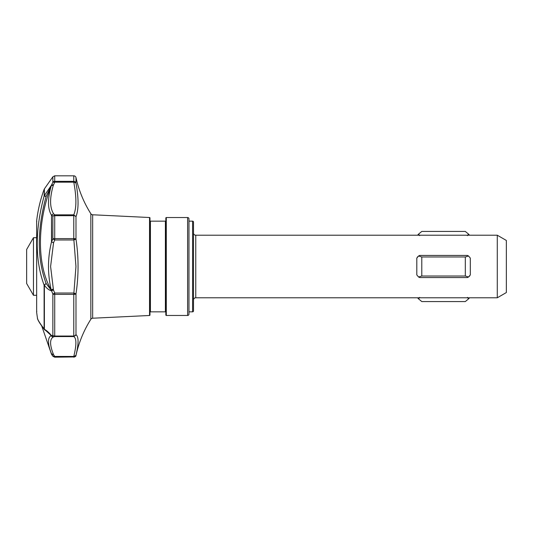 <?xml version="1.0" encoding="UTF-8"?>
<svg xmlns="http://www.w3.org/2000/svg" width="533" height="533" viewBox="0 0 533 533"><rect width="100%" height="100%" fill="white"/><g stroke="black" fill="none" stroke-linecap="round" stroke-linejoin="round"><path stroke-width="0.8" d="M193.499 232.948A2.265 2.265 0 0 0 195.771 235.213L195.771 297.787A2.265 2.265 0 0 0 193.499 300.052M188.968 221.162L192.593 221.162A0.906 0.906 0 0 1 193.499 222.068L193.499 310.932A0.906 0.906 0 0 1 192.593 311.838L188.968 311.838M187.609 315.469L187.609 217.531A1.359 1.359 0 0 1 188.968 218.89L188.968 314.11A1.359 1.359 0 0 1 187.609 315.469L166.296 315.469A0.453 0.453 0 0 1 165.843 315.016L165.843 217.984A0.453 0.453 0 0 1 166.296 217.531L166.296 315.469M165.843 312.291A0.453 0.453 0 0 0 165.39 311.838L165.39 221.162L150.426 221.162A0.453 0.453 0 0 1 149.973 220.709M165.843 220.709A0.453 0.453 0 0 1 165.39 221.162M150.426 221.162L150.426 311.838A0.453 0.453 0 0 0 149.973 312.291M149.546 315.489L149.546 217.511A0.453 0.453 0 0 1 149.973 217.964L149.973 315.036A0.453 0.453 0 0 1 149.546 315.489L92.655 318.221A2.265 2.265 0 0 0 90.85 319.274L90.85 213.726A2.265 2.265 0 0 0 92.655 214.779L92.655 318.221M90.85 213.726A113.349 113.349 0 0 1 75.992 177.596A2.265 2.265 0 0 0 73.781 175.817L73.781 181.333A2.265 2.132 0 0 1 75.992 183.006L73.781 182.166C76.585 197.19 76.585 208.077 73.781 214.832L73.781 215.678L54.719 215.678A2.265 1.273 180 0 0 52.86 216.218L54.719 214.832L53.547 213.72L51.694 215.052L52.86 216.218L52.86 238.904L51.501 241.962C47.597 257.879 47.504 273.869 51.221 289.932C36.89 265.334 36.797 223.507 51.221 185.944C47.504 199.042 47.597 208.809 51.501 215.245L51.694 241.875L53.547 242.828L51.821 241.975M53.28 289.106A2.265 0.553 -13.6 0 0 51.221 289.932L51.461 290.518L53.44 289.899L50.602 266.5L53.547 242.828L54.719 239.97L52.86 238.904A2.265 0.7 0 0 1 54.719 238.611L73.781 238.611L75.953 266.5L73.781 294.389L54.719 294.389A2.265 0.7 180 0 1 52.86 294.096L54.719 293.03L53.44 289.899L51.588 290.845C49.089 290.232 46.691 288.38 44.379 285.282A2.265 0.546 180 0 1 44.106 285.155L46.111 283.429L44.379 285.282L44.379 329.281L51.221 335.53L48.936 333.078M44.792 329.96L44.106 328.854A2.265 1.832 0 0 0 44.379 329.281C46.697 330.527 49.096 332.659 51.588 335.69L53.44 336.916L54.719 336.57L52.86 335.31A2.265 1.739 0 0 0 54.719 336.05L54.719 293.03L73.781 293.03L75.992 293.843A2.265 0.7 180 0 1 73.781 294.389L73.781 336.57C76.585 338.288 76.585 344.911 73.781 356.45L73.781 356.95L54.719 356.95A2.265 2.259 180 0 1 52.86 355.984L54.719 356.45L53.547 354.618L51.694 354.099L52.86 356.211L51.694 354.545M73.781 238.611A2.265 0.7 0 0 1 75.992 239.157L73.781 239.97L54.719 239.97L54.719 214.832L73.781 214.832L75.992 216.678A2.265 1.273 180 0 0 73.781 215.678L73.781 238.611M53.28 337.016C49.622 339.208 49.709 345.071 53.547 354.618L51.501 353.772C47.597 343.832 47.504 337.755 51.221 335.53A2.265 2.185 60.6 0 0 53.28 337.016L51.461 335.677L52.86 335.31L52.86 294.096L51.461 290.518L46.111 283.429C37.024 258.845 37.024 229.843 46.111 196.424L44.379 195.604L44.379 188.895L44.106 196.077A2.265 2.072 0 0 1 44.379 195.604L51.588 184.958L53.44 184.798L51.461 185.277L51.221 185.944A2.265 1.346 16.4 0 1 53.28 185.451L54.719 182.166L52.86 182.246L46.111 196.424L44.106 196.077C34.925 230.376 34.925 260.064 44.106 285.155L44.106 328.854C39.622 323.045 37.397 319.367 37.423 317.815A138.74 138.74 0 0 1 36.657 312.265L36.657 220.735L36.657 312.265M195.771 297.787L497.282 297.787L497.282 235.213L195.771 235.213M468.694 276.887L467.408 277.56L419.698 277.56L418.578 277L416.806 274.928L416.806 258.072L418.578 256L419.698 255.44L467.408 255.44L468.707 256.12M417.252 257.292L417.725 256.706M418.412 256.113L419.698 255.44M467.408 255.44L468.534 256L470.306 258.072L470.306 274.928L468.534 277L467.408 277.56M469.853 275.708L469.38 276.294M419.698 277.56L418.398 276.88M497.282 297.787L506.35 292.55L506.35 240.45L497.282 235.213M418.578 277L421.79 276.021L421.79 256.979L418.578 256M73.781 239.277L75.992 239.157C78.744 257.339 78.744 275.568 75.992 293.843L75.992 334.691L73.781 336.57L54.719 336.57L54.719 336.05L73.781 336.05A2.265 1.739 0 0 0 75.992 334.691C78.744 336.709 78.744 343.538 75.992 355.178A2.265 2.259 180 0 1 73.781 356.95L54.719 357.183L54.719 356.45L73.781 356.45L75.992 355.404A113.349 113.349 0 0 1 90.85 319.274M44.106 189.415A138.74 138.74 0 0 0 36.657 220.735M45.012 330.134L44.499 329.68C39.609 323.291 37.25 319.34 37.423 317.821L37.423 317.815M36.644 237.711L33.452 237.711L33.452 295.289L36.644 295.289M33.452 237.711L26.65 249.491L26.65 283.509L33.452 295.289M51.501 241.962L51.501 215.245L53.547 213.72C49.709 207.477 49.622 198.049 53.28 185.451M52.86 182.246A2.265 2.132 0 0 1 54.719 181.333L54.719 182.166L73.781 182.166L73.781 181.333L54.719 181.333L54.719 175.817L52.86 176.789L52.86 182.246M75.992 177.596L75.992 183.006C78.744 198.276 78.744 209.496 75.992 216.678L75.992 239.157M467.408 297.374L468.534 298.893L465.316 301.571L421.79 301.571L418.578 298.893L419.698 297.374M419.698 235.626L418.578 234.107L421.79 231.429L465.316 231.429L468.534 234.107L467.408 235.626M468.534 256L465.316 256.979L465.316 276.021L468.534 277M465.316 256.979L421.79 256.979M421.79 276.021L465.316 276.021M469.54 297.787L468.534 298.893M417.566 297.787L418.578 298.893M469.54 235.213L468.534 234.107M417.566 235.213L418.578 234.107M73.781 293.723L75.992 293.843M51.461 290.518L52.074 290.512M51.681 184.891A2.265 2.172 114.2 0 0 51.461 185.277M192.593 221.162L192.593 311.838M36.804 311.472L36.644 312.105M165.39 311.838L150.426 311.838M36.804 221.528L36.644 220.895M44.379 188.895L52.86 176.789M41.827 326.256L51.501 354.218M54.719 357.183L52.86 356.211M73.781 175.817L54.719 175.817M75.992 355.404C76.106 356.144 75.366 356.737 73.781 357.183M149.546 217.511L92.655 214.779M187.609 217.531L166.296 217.531"/></g></svg>

